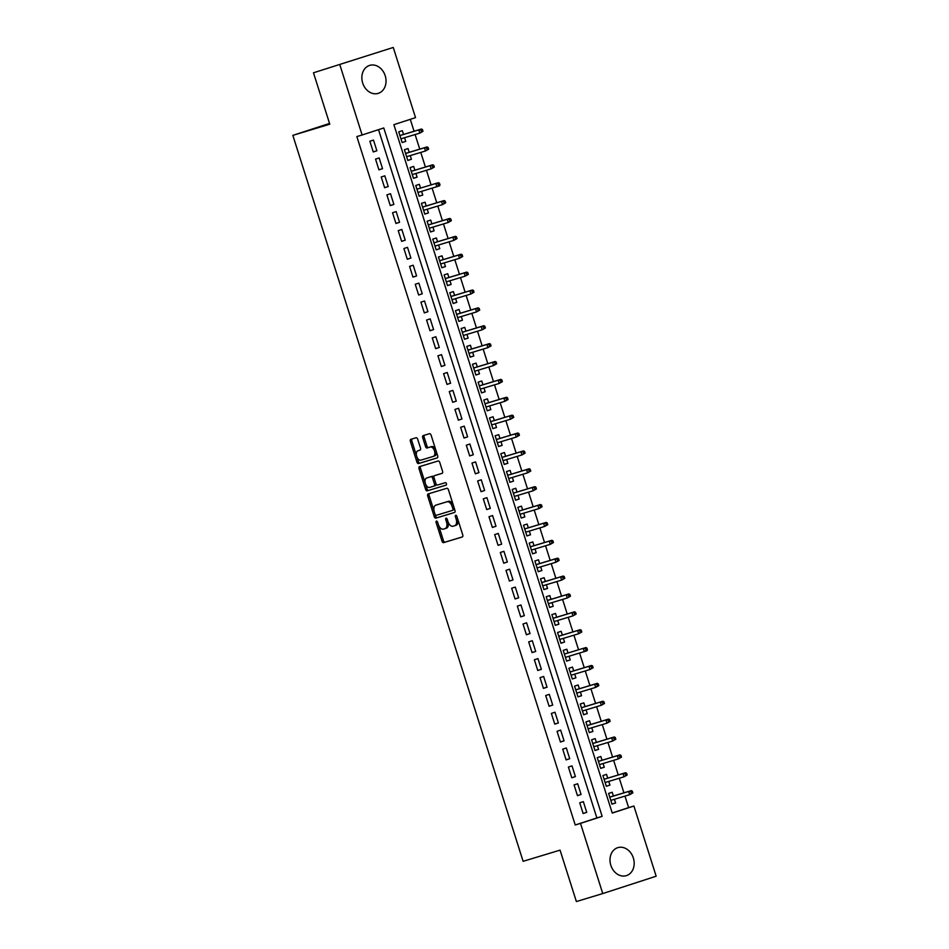 <?xml version="1.0" encoding="UTF-8"?>
<svg xmlns="http://www.w3.org/2000/svg" width="949" height="949" viewBox="0 0 949 949"><rect width="100%" height="100%" fill="white"/><g stroke="black" fill="none" stroke-linecap="round" stroke-linejoin="round"><path stroke-width="1.42" d="M436.445 521.084A1.293 0.759 -108 0 0 436.113 522.531L442.02 541.179A1.839 1.079 -108 0 0 443.622 542.626L462.27 536.98A1.839 1.079 -108 0 0 462.282 536.98A1.839 1.079 -108 0 0 462.744 534.916L456.837 516.268A1.293 0.759 -108 0 0 455.378 516.707L456.149 519.115A5.896 3.464 -108 0 1 454.654 525.722L453.064 526.209A5.896 3.464 -108 0 1 447.964 521.594L447.193 519.186A1.293 0.759 -108 0 0 446.077 518.178L446.077 518.178A1.293 0.759 -108 0 0 445.745 519.625L446.516 522.033A5.896 3.464 -108 0 1 445.022 528.64A5.896 3.464 -108 0 1 444.974 528.652L443.42 529.127A5.896 3.464 -108 0 1 438.331 524.512L437.56 522.092A1.293 0.759 -108 0 0 436.445 521.084M385.199 75.718A14.626 11.839 -106.8 0 1 378.177 93.382A14.626 11.839 -106.8 0 1 362.684 83.038A14.626 11.839 -106.8 0 1 369.707 65.374A14.626 11.839 -106.8 0 1 385.199 75.718M633.351 857.991A14.626 11.839 -106.8 0 1 626.328 875.654A14.626 11.839 -106.8 0 1 610.836 865.31A14.626 11.839 -106.8 0 1 617.858 847.635A14.626 11.839 -106.8 0 1 633.351 857.991M417.679 439.197A1.839 1.079 -108 0 0 416.089 437.75L410.858 439.34A1.839 1.079 -108 0 0 410.846 439.34A1.839 1.079 -108 0 0 410.371 441.404L416.943 462.116A1.839 1.079 -108 0 0 418.533 463.551L437.192 457.916A1.839 1.079 -108 0 0 437.204 457.916A1.839 1.079 -108 0 0 437.667 455.852L431.095 435.14A1.839 1.079 -108 0 0 429.506 433.693L423.183 435.603A1.839 1.079 -108 0 0 423.171 435.615A1.839 1.079 -108 0 0 422.708 437.679L425.52 446.54A1.839 1.079 -108 0 0 427.109 447.987L430.241 447.038A4.923 2.894 -108 0 1 434.5 450.858A4.923 2.894 -108 0 1 433.254 456.41A4.923 2.894 -108 0 1 433.219 456.422L420.941 460.135A4.923 2.894 -108 0 1 416.694 456.303A4.923 2.894 -108 0 1 417.928 450.751A4.923 2.894 -108 0 1 417.963 450.751L420.016 450.123A1.839 1.079 -108 0 0 420.027 450.123A1.839 1.079 -108 0 0 420.49 448.058L417.679 439.197M454.618 525.734A5.896 3.464 -108 0 0 454.654 525.722L456.101 525.26A5.896 3.464 -108 0 0 457.655 518.854M602.757 893.567L576.375 901.55L560.064 850.138L523.124 861.312L292.838 135.363L329.778 124.2L313.478 72.788L393.266 47.45L415.532 117.629L393.882 124.675L612.247 813.068L633.908 806.033L656.162 876.212L602.757 893.567L580.503 823.388L602.152 816.354L383.776 127.949L362.127 134.995L339.861 64.817M362.127 134.995L356.848 136.585L575.224 824.989L580.503 823.388M428.165 493.919A1.839 1.079 -108 0 0 428.153 493.919A1.839 1.079 -108 0 0 427.691 495.983L434.262 516.695A1.839 1.079 -108 0 0 435.852 518.142L454.5 512.496A1.839 1.079 -108 0 0 454.512 512.496A1.839 1.079 -108 0 0 454.986 510.432L448.414 489.72A1.839 1.079 -108 0 0 446.825 488.284L428.165 493.919M425.603 489.411L419.031 468.699A1.839 1.079 -108 0 1 419.494 466.635A1.839 1.079 -108 0 0 419.494 466.635L438.165 460.989A1.839 1.079 -108 0 1 439.755 462.436L442.566 471.297A1.839 1.079 -108 0 1 442.104 473.361A1.839 1.079 -108 0 0 442.104 473.361L434.523 475.651A1.839 1.079 -108 0 0 434.512 475.651A1.839 1.079 -108 0 0 434.049 477.715L435.911 483.599A1.839 1.079 -108 0 0 437.501 485.034L445.378 482.661A1.293 0.759 -108 0 1 446.16 485.117L427.192 490.847A1.839 1.079 -108 0 1 425.603 489.411L427.05 488.937L420.478 468.225L419.031 468.699M404.571 137.712L405.745 141.401L402.115 142.504M403.539 134.438L402.34 130.677L398.734 131.852L402.139 142.575L405.745 141.401M410.241 155.589L411.415 159.278L407.785 160.381M409.209 152.326L408.011 148.554L404.404 149.728L407.809 160.452L411.415 159.278M415.911 173.477L417.086 177.166L413.456 178.258M414.879 170.203L413.681 166.431L410.075 167.605L413.479 178.341L417.086 177.166M421.593 191.354L422.756 195.043L419.126 196.146M420.549 188.08L419.351 184.32L415.745 185.494L419.15 196.218L422.756 195.043M427.264 209.231L428.426 212.92L424.796 214.023M426.22 205.957L425.033 202.196L421.415 203.371L424.82 214.094L428.426 212.92M432.934 227.119L434.108 230.809L430.466 231.9M431.89 223.845L430.704 220.073L427.097 221.247L430.49 231.983L434.108 230.809M438.604 244.996L439.778 248.685L436.149 249.789M437.572 241.722L436.374 237.962L432.768 239.136L436.172 249.86L439.778 248.685M444.274 262.873L445.449 266.562L441.819 267.665M443.242 259.599L442.044 255.839L438.438 257.013L441.843 267.737L445.449 266.562M449.945 280.762L451.119 284.451L447.489 285.542M448.913 277.488L447.714 273.715L444.108 274.89L447.513 285.625L451.119 284.451M455.627 298.638L456.789 302.328L453.159 303.431M454.583 295.364L453.385 291.604L449.779 292.767L453.183 303.502L456.789 302.328M461.297 316.515L462.46 320.204L458.83 321.308M460.253 313.241L459.055 309.481L455.449 310.655L458.853 321.379L462.46 320.204M466.967 334.392L468.13 338.093L464.5 339.184M465.923 331.13L464.737 327.358L461.119 328.532L464.524 339.256L468.13 338.093M472.638 352.281L473.812 355.97L470.17 357.061M471.594 349.007L470.407 345.234L466.801 346.409L470.194 357.144L473.812 355.97M478.308 370.157L479.482 373.847L475.852 374.95M477.276 366.883L476.078 363.123L472.472 364.297L475.876 375.021L479.482 373.847M483.978 388.034L485.153 391.723L481.523 392.827M482.946 384.772L481.748 381L478.142 382.174L481.546 392.898L485.153 391.723M489.648 405.923L490.823 409.612L487.193 410.703M488.616 402.649L487.418 398.877L483.812 400.051L487.217 410.787L490.823 409.612M495.331 423.8L496.493 427.489L492.863 428.592M494.287 420.526L493.089 416.765L489.482 417.94L492.887 428.663L496.493 427.489M501.001 441.676L502.163 445.366L498.533 446.469M499.957 438.402L498.759 434.642L495.153 435.816L498.557 446.54L502.163 445.366M506.671 459.565L507.845 463.254L504.204 464.346M505.627 456.291L504.441 452.519L500.823 453.693L504.227 464.429L507.845 463.254M512.341 477.442L513.516 481.131L509.874 482.234M511.297 474.168L510.111 470.407L506.505 471.582L509.898 482.306L513.516 481.131M518.012 495.319L519.186 499.008L515.556 500.111M516.98 492.045L515.782 488.284L512.175 489.459L515.58 500.182L519.186 499.008M523.682 513.207L524.856 516.897L521.226 517.988M522.65 509.933L521.452 506.161L517.846 507.335L521.25 518.071L524.856 516.897M529.352 531.084L530.527 534.773L526.897 535.877M528.32 527.81L527.122 524.05L523.516 525.212L526.92 535.948L530.527 534.773M535.034 548.961L536.197 552.65L532.567 553.753M533.99 545.687L532.792 541.926L529.186 543.101L532.591 553.825L536.197 552.65M540.705 566.838L541.867 570.539L538.237 571.63M539.661 563.576L538.474 559.803L534.856 560.978L538.261 571.701L541.867 570.539M546.375 584.726L547.549 588.416L543.907 589.507M545.331 581.452L544.145 577.692L540.527 578.854L543.931 589.59L547.549 588.416M552.045 602.603L553.22 606.292L549.59 607.396M551.001 599.329L549.815 595.569L546.209 596.743L549.613 607.467L553.22 606.292M557.715 620.48L558.89 624.181L555.26 625.272M556.683 617.218L555.485 613.445L551.879 614.62L555.284 625.344L558.89 624.181M563.386 638.369L564.56 642.058L560.93 643.149M562.354 635.095L561.156 631.322L557.549 632.497L560.954 643.232L564.56 642.058M569.056 656.245L570.23 659.935L566.6 661.038M568.024 652.971L566.826 649.211L563.22 650.385L566.624 661.109L570.23 659.935M574.738 674.122L575.901 677.811L572.271 678.915M573.694 670.848L572.496 667.088L568.89 668.262L572.294 678.986L575.901 677.811M580.408 692.011L581.571 695.7L577.941 696.791M579.365 688.737L578.178 684.964L574.56 686.139L577.965 696.874L581.571 695.7M586.079 709.888L587.253 713.577L583.611 714.68M585.035 706.614L583.849 702.853L580.242 704.028L583.635 714.751L587.253 713.577M591.749 727.764L592.923 731.454L589.293 732.557M590.717 724.49L589.519 720.73L585.913 721.904L589.317 732.628L592.923 731.454M597.419 745.653L598.594 749.342L594.964 750.434M596.387 742.379L595.189 738.607L591.583 739.781L594.987 750.517L598.594 749.342M603.089 763.53L604.264 767.219L600.634 768.322M602.057 760.256L600.859 756.495L597.253 757.658L600.658 768.393L604.264 767.219M608.76 781.407L609.934 785.096L606.304 786.199M607.728 778.133L606.53 774.372L602.923 775.547L606.328 786.27L609.934 785.096M579.732 802.807L583.137 813.542L586.743 812.368L583.338 801.632L579.732 802.807M574.062 784.93L577.466 795.653L581.073 794.479L577.668 783.755L574.062 784.93M568.392 767.053L571.784 777.777L575.402 776.602L571.998 765.879L568.392 767.053M562.71 749.164L566.114 759.9L569.72 758.726L566.328 747.99L562.71 749.164M557.039 731.288L560.444 742.011L564.05 740.849L560.645 730.113L557.039 731.288M551.369 713.411L554.774 724.134L558.38 722.96L554.975 712.236L551.369 713.411M545.699 695.522L549.103 706.258L552.709 705.083L549.305 694.36L545.699 695.522M540.028 677.645L543.433 688.381L547.039 687.206L543.635 676.471L540.028 677.645M534.358 659.769L537.763 670.492L541.369 669.318L537.964 658.594L534.358 659.769M528.688 641.892L532.081 652.615L535.699 651.441L532.294 640.717L528.688 641.892M523.006 624.003L526.41 634.739L530.017 633.564L526.624 622.829L523.006 624.003M517.335 606.126L520.74 616.85L524.346 615.676L520.942 604.952L517.335 606.126M511.665 588.25L515.07 598.973L518.676 597.799L515.271 587.075L511.665 588.25M505.995 570.361L509.399 581.096L513.006 579.922L509.601 569.186L505.995 570.361M500.325 552.484L503.729 563.208L507.335 562.033L503.931 551.31L500.325 552.484M494.654 534.607L498.059 545.331L501.665 544.157L498.261 533.433L494.654 534.607M488.984 516.719L492.377 527.454L495.995 526.28L492.59 515.544L488.984 516.719M483.302 498.842L486.707 509.566L490.313 508.403L486.92 497.667L483.302 498.842M477.632 480.965L481.036 491.689L484.642 490.514L481.238 479.791L477.632 480.965M471.961 463.076L475.366 473.812L478.972 472.638L475.568 461.914L471.961 463.076M466.291 445.2L469.696 455.935L473.302 454.761L469.897 444.025L466.291 445.2M460.621 427.323L464.025 438.047L467.632 436.872L464.227 426.148L460.621 427.323M454.951 409.446L458.355 420.17L461.961 418.995L458.557 408.272L454.951 409.446M449.268 391.557L452.673 402.293L456.291 401.119L452.887 390.383L449.268 391.557M443.598 373.681L447.003 384.404L450.609 383.23L447.216 372.506L443.598 373.681M437.928 355.804L441.332 366.528L444.939 365.353L441.534 354.629L437.928 355.804M432.258 337.915L435.662 348.651L439.268 347.476L435.864 336.741L432.258 337.915M426.587 320.038L429.992 330.762L433.598 329.588L430.194 318.864L426.587 320.038M420.917 302.162L424.322 312.885L427.928 311.711L424.523 300.987L420.917 302.162M415.247 284.273L418.651 295.009L422.258 293.834L418.853 283.099L415.247 284.273M409.565 266.396L412.969 277.12L416.587 275.957L413.183 265.222L409.565 266.396M403.894 248.519L407.299 259.243L410.905 258.069L407.501 247.345L403.894 248.519M398.224 230.631L401.629 241.366L405.235 240.192L401.83 229.468L398.224 230.631M392.554 212.754L395.958 223.478L399.565 222.315L396.16 211.58L392.554 212.754M386.884 194.877L390.288 205.601L393.894 204.426L390.49 193.703L386.884 194.877M381.213 176.988L384.618 187.724L388.224 186.55L384.82 175.826L381.213 176.988M375.543 159.112L378.936 169.847L382.554 168.673L379.149 157.937L375.543 159.112M575.224 824.989L596.874 817.943L378.532 129.657M376.883 150.784L373.479 140.061L369.861 141.235L373.265 151.959L376.883 150.784L373.242 151.887M612.224 812.961L628.629 807.623L624.976 796.104M623.932 792.83L619.294 778.227M618.262 774.953L613.623 760.339M612.591 757.077L607.953 742.462M606.921 739.188L602.283 724.585M601.239 721.311L596.613 706.708M595.569 703.434L590.942 688.82M589.898 685.546L585.272 670.943M584.228 667.669L579.59 653.066M578.558 649.792L573.92 635.178M572.888 631.904L568.249 617.301M567.217 614.027L562.579 599.424M561.535 596.15L556.909 581.535M555.865 578.261L551.239 563.659M550.195 560.385L545.556 545.782M544.524 542.508L539.886 527.893M538.854 524.631L534.216 510.016M533.184 506.742L528.546 492.14M527.514 488.865L522.875 474.263M521.831 470.989L517.205 456.374M516.161 453.1L511.535 438.497M510.491 435.223L505.853 420.621M504.821 417.346L500.182 402.732M499.15 399.458L494.512 384.855M493.48 381.581L488.842 366.978M487.81 363.704L483.171 349.09M482.128 345.816L477.501 331.213M476.457 327.939L471.831 313.336M470.787 310.062L466.149 295.447M465.117 292.185L460.479 277.571M459.446 274.297L454.808 259.694M453.776 256.42L449.138 241.817M448.094 238.543L443.468 223.928M442.424 220.654L437.797 206.052M436.754 202.778L432.127 188.175M431.083 184.901L426.445 170.286M425.413 167.012L420.775 152.409M419.743 149.135L415.104 134.533M414.072 131.259L410.288 119.337M613.398 796.021L612.2 792.249L608.594 793.423L611.998 804.147L615.604 802.984L614.442 799.295M329.54 123.429L292.838 135.363M313.478 72.788L393.266 47.45M628.629 807.623L633.908 806.033M596.874 817.943L602.152 816.354M615.604 802.984L611.975 804.076M586.743 812.368L583.113 813.459M581.073 794.479L577.443 795.582M575.402 776.602L571.761 777.706M569.72 758.726L566.09 759.817M564.05 740.849L560.42 741.94M558.38 722.96L554.75 724.063M552.709 705.083L549.08 706.175M547.039 687.206L543.409 688.298M541.369 669.318L537.739 670.421M535.699 651.441L532.057 652.544M530.017 633.564L526.387 634.656M524.346 615.676L520.716 616.779M518.676 597.799L515.046 598.902M513.006 579.922L509.376 581.013M507.335 562.033L503.705 563.137M501.665 544.157L498.035 545.26M495.995 526.28L492.353 527.371M490.313 508.403L486.683 509.494M484.642 490.514L481.013 491.618M478.972 472.638L475.342 473.729M473.302 454.761L469.672 455.852M467.632 436.872L464.002 437.975M461.961 418.995L458.331 420.099M456.291 401.119L452.649 402.21M450.609 383.23L446.979 384.333M444.939 365.353L441.309 366.456M439.268 347.476L435.638 348.568M433.598 329.588L429.968 330.691M427.928 311.711L424.298 312.814M422.258 293.834L418.616 294.925M416.587 275.957L412.945 277.049M410.905 258.069L407.275 259.172M405.235 240.192L401.605 241.283M399.565 222.315L395.935 223.406M393.894 204.426L390.264 205.53M388.224 186.55L384.594 187.653M382.554 168.673L378.912 169.764M445.057 528.629L446.421 528.178A5.896 3.464 -108 0 0 446.457 528.166A5.896 3.464 -108 0 0 447.999 521.725M454.69 525.71L456.054 525.272A5.896 3.464 -108 0 0 456.101 525.26M438.391 524.714L443.468 540.716A1.839 1.079 -108 0 0 445.057 542.152L462.448 536.897M435.128 514.417L435.698 516.232A1.839 1.079 -108 0 0 437.299 517.668L454.678 512.413M429.434 493.539A1.839 1.079 -108 0 0 429.138 495.52L434.227 511.582M435.093 514.322A1.293 0.759 -108 0 0 436.208 515.343L452.578 510.384A1.293 0.759 -108 0 0 452.922 508.937L452.115 506.398A5.896 3.464 -108 0 0 447.015 501.784L435.828 505.165A5.896 3.464 -108 0 0 435.781 505.176A5.896 3.464 -108 0 0 434.286 511.784L435.093 514.322M454.037 509.921L454.025 509.921A1.293 0.759 -108 0 0 454.393 508.569M453.492 505.722A5.896 3.464 -108 0 0 448.462 501.309L447.015 501.784M437.181 504.726A5.896 3.464 -108 0 1 437.228 504.714A5.896 3.464 -108 0 0 437.228 504.714L448.462 501.309M420.775 466.244A1.839 1.079 -108 0 0 420.478 468.225M442.27 473.278L435.971 475.176A1.839 1.079 -108 0 0 435.959 475.188A1.839 1.079 -108 0 0 435.935 475.188L434.512 475.651L435.971 475.176M446.303 485.034L427.192 490.847M426.67 478.023A4.923 2.894 -108 0 0 426.635 478.035A4.923 2.894 -108 0 0 425.401 483.587A4.923 2.894 -108 0 0 429.648 487.406L433.978 486.102A1.839 1.079 -108 0 0 433.99 486.102A1.839 1.079 -108 0 0 434.452 484.037L432.59 478.154A1.839 1.079 -108 0 0 431 476.718L428.118 477.549A4.923 2.894 -108 0 0 428.082 477.561A4.923 2.894 -108 0 0 428.046 477.572L426.635 478.035M435.437 485.627L433.99 486.102L435.425 485.639A1.839 1.079 -108 0 0 435.437 485.627A1.839 1.079 -108 0 0 435.935 483.658M434.013 477.62A1.839 1.079 -108 0 0 432.447 476.244L431 476.718M428.118 477.549L432.447 476.244M427.05 488.937A1.839 1.079 -108 0 0 428.64 490.384M419.339 450.301A4.923 2.894 -108 0 1 419.375 450.289A4.923 2.894 -108 0 0 419.375 450.289L420.193 450.04M434.701 455.947L434.666 455.959A4.923 2.894 -108 0 0 434.701 455.947A4.923 2.894 -108 0 0 436.006 450.609M435.888 450.241A4.923 2.894 -108 0 0 431.688 446.564L430.241 447.038M424.44 435.223A1.839 1.079 -108 0 0 424.144 437.204L426.955 446.066A1.839 1.079 -108 0 0 428.557 447.513L431.688 446.564M416.741 456.469L418.39 461.641A1.839 1.079 -108 0 0 419.98 463.088L437.37 457.833M412.115 438.96A1.839 1.079 -108 0 0 411.819 440.929L416.623 456.089M632.853 792.889L632.283 791.11L630.836 791.573L631.405 793.364L632.853 792.889L629.685 794.681L628.665 791.466L631.263 790.612L609.768 797.113M630.836 791.573L628.665 791.466L609.78 797.172M631.405 793.364L629.685 794.681L610.8 800.387M631.263 790.612L632.283 791.11M627.17 775.013L626.613 773.221L625.166 773.696L625.735 775.487L627.17 775.013L624.015 776.804L622.983 773.577L625.581 772.735L604.098 779.236M625.166 773.696L622.983 773.577L604.11 779.283M625.735 775.487L624.015 776.804L605.13 782.51M625.581 772.735L626.613 773.221M621.5 757.136L620.931 755.345L619.495 755.819L620.065 757.599L621.5 757.136L618.333 758.915L617.313 755.701L619.911 754.858L598.428 761.359M619.495 755.819L617.313 755.701L598.439 761.406M620.065 757.599L618.333 758.915L599.46 764.621M619.911 754.858L620.931 755.345M615.83 739.247L615.26 737.468L613.825 737.931L614.383 739.722L615.83 739.247L612.663 741.039L611.642 737.824L614.24 736.982L592.745 743.47M613.825 737.931L611.642 737.824L592.769 743.53M614.383 739.722L612.663 741.039L593.789 746.744M614.24 736.982L615.26 737.468M610.16 721.37L609.59 719.579L608.155 720.054L608.712 721.845L610.16 721.37L606.992 723.162L605.972 719.935L608.57 719.093L587.075 725.594M608.155 720.054L605.972 719.935L587.099 725.653M608.712 721.845L606.992 723.162L588.119 728.868M608.57 719.093L609.59 719.579M604.489 703.494L603.92 701.702L602.473 702.177L603.042 703.956L604.489 703.494L601.322 705.273L600.302 702.058L602.9 701.216L581.405 707.717M602.473 702.177L600.302 702.058L581.429 707.764M603.042 703.956L601.322 705.273L582.449 710.991M602.9 701.216L603.92 701.702M598.819 685.617L598.25 683.826L596.802 684.288L597.372 686.08L598.819 685.617L595.652 687.396L594.632 684.182L597.229 683.339L575.735 689.828M596.802 684.288L594.632 684.182L575.746 689.887M597.372 686.08L595.652 687.396L576.778 693.102M597.229 683.339L598.25 683.826M593.149 667.728L592.579 665.937L591.132 666.412L591.702 668.203L593.149 667.728L589.981 669.519L588.961 666.305L591.559 665.451L570.064 671.951M591.132 666.412L588.961 666.305L570.076 672.011M591.702 668.203L589.981 669.519L571.096 675.225M591.559 665.451L592.579 665.937M585.877 647.574L564.394 654.075L585.877 647.574L586.909 648.06L585.462 648.535L586.031 650.314L587.467 649.851L586.909 648.06M587.467 649.851L586.909 650.789L565.426 657.349M586.031 650.314L584.311 651.643L583.279 648.416L585.462 648.535M581.796 631.975L581.227 630.183L579.792 630.646L580.361 632.437L581.796 631.975L578.629 633.754L577.609 630.539L580.207 629.697L558.724 636.186M579.792 630.646L577.609 630.539L558.736 636.245M580.361 632.437L578.629 633.754L559.756 639.46M580.207 629.697L581.227 630.183M576.126 614.086L575.557 612.307L574.121 612.769L574.679 614.561L576.126 614.086L572.959 615.877L571.939 612.663L574.536 611.808L553.042 618.309M574.121 612.769L571.939 612.663L553.065 618.368M574.679 614.561L572.959 615.877L554.086 621.583M574.536 611.808L575.557 612.307M570.456 596.209L569.886 594.418L568.451 594.893L569.009 596.684L570.456 596.209L567.288 598L566.268 594.774L568.866 593.932L547.371 600.432M568.451 594.893L566.268 594.774L547.395 600.48M569.009 596.684L567.288 598L548.415 603.706M568.866 593.932L569.886 594.418M564.785 578.332L564.216 576.541L562.769 577.004L563.338 578.795L564.785 578.332L561.618 580.112L560.598 576.897L563.196 576.055L541.701 582.544M562.769 577.004L560.598 576.897L541.725 582.603M563.338 578.795L561.618 580.112L542.745 585.818M563.196 576.055L564.216 576.541M559.115 560.444L558.546 558.664L557.099 559.127L557.668 560.918L559.115 560.444L555.948 562.235L554.928 559.02L557.526 558.166L536.031 564.667M557.099 559.127L554.928 559.02L536.043 564.726M557.668 560.918L555.948 562.235L537.075 567.941M557.526 558.166L558.546 558.664M553.445 542.567L552.876 540.776L551.428 541.25L551.998 543.042L553.445 542.567L550.278 544.358L549.257 541.132L551.855 540.289L530.361 546.79M551.428 541.25L549.257 541.132L530.372 546.838M551.998 543.042L550.278 544.358L531.393 550.064M551.855 540.289L552.876 540.776M547.763 524.69L547.205 522.899L545.758 523.374L546.327 525.153L547.763 524.69L544.607 526.47L543.575 523.255L546.173 522.413L524.69 528.913M545.758 523.374L543.575 523.255L524.702 528.961M546.327 525.153L544.607 526.47L525.722 532.175M546.173 522.413L547.205 522.899M542.093 506.802L541.523 505.022L540.088 505.485L540.657 507.276L542.093 506.802L538.925 508.593L537.905 505.378L540.503 504.536L519.02 511.025M540.088 505.485L537.905 505.378L519.032 511.084M540.657 507.276L538.925 508.593L520.052 514.299M540.503 504.536L541.523 505.022M536.422 488.925L535.853 487.134L534.417 487.608L534.975 489.399L536.422 488.925L533.255 490.716L532.235 487.489L534.833 486.647L513.338 493.148M534.417 487.608L532.235 487.489L513.362 493.207M534.975 489.399L533.255 490.716L514.382 496.422M534.833 486.647L535.853 487.134M530.752 471.048L530.183 469.257L528.735 469.731L529.305 471.511L530.752 471.048L527.585 472.827L526.565 469.613L529.162 468.77L507.668 475.271M528.735 469.731L526.565 469.613L507.691 475.319M529.305 471.511L527.585 472.827L508.711 478.545M529.162 468.77L530.183 469.257M525.082 453.159L524.512 451.38L523.065 451.843L523.634 453.634L525.082 453.159L521.914 454.951L520.894 451.736L523.492 450.894L501.997 457.382M523.065 451.843L520.894 451.736L502.021 457.442M523.634 453.634L521.914 454.951L503.041 460.656M523.492 450.894L524.512 451.38M519.411 435.283L518.842 433.491L517.395 433.966L517.964 435.757L519.411 435.283L516.244 437.074L515.224 433.859L517.822 433.005L496.327 439.506M517.395 433.966L515.224 433.859L496.339 439.565M517.964 435.757L516.244 437.074L497.371 442.78M517.822 433.005L518.842 433.491M513.741 417.406L513.172 415.615L511.725 416.089L512.294 417.868L513.741 417.406L510.574 419.197L509.554 415.97L512.152 415.128L490.657 421.629M511.725 416.089L509.554 415.97L490.669 421.676M512.294 417.868L510.574 419.197L491.689 424.903M512.152 415.128L513.172 415.615M508.059 399.529L507.501 397.738L506.054 398.2L506.624 399.992L508.059 399.529L504.892 401.308L503.872 398.094L506.469 397.251L484.986 403.74M506.054 398.2L503.872 398.094L484.998 403.799M506.624 399.992L504.892 401.308L486.018 407.014M506.469 397.251L507.501 397.738M502.389 381.64L501.819 379.861L500.384 380.324L500.953 382.115L502.389 381.64L499.221 383.432L498.201 380.217L500.799 379.363L479.316 385.863M500.384 380.324L498.201 380.217L479.328 385.923M500.953 382.115L499.221 383.432L480.348 389.137M500.799 379.363L501.819 379.861M496.718 363.764L496.149 361.972L494.714 362.447L495.271 364.238L496.718 363.764L493.551 365.555L492.531 362.328L495.129 361.486L473.634 367.987M494.714 362.447L492.531 362.328L473.658 368.034M495.271 364.238L493.551 365.555L474.678 371.261M495.129 361.486L496.149 361.972M491.048 345.887L490.479 344.096L489.032 344.558L489.601 346.349L491.048 345.887L487.881 347.666L486.861 344.451L489.459 343.609L467.964 350.098M489.032 344.558L486.861 344.451L467.987 350.157M489.601 346.349L487.881 347.666L469.008 353.372M489.459 343.609L490.479 344.096M485.378 327.998L484.809 326.219L483.361 326.681L483.931 328.473L485.378 327.998L482.211 329.789L481.19 326.575L483.788 325.721L462.293 332.221M483.361 326.681L481.19 326.575L462.317 332.28M483.931 328.473L482.211 329.789L463.337 335.495M483.788 325.721L484.809 326.219M479.708 310.121L479.138 308.33L477.691 308.805L478.26 310.596L479.708 310.121L476.54 311.913L475.52 308.686L478.118 307.844L456.623 314.344M477.691 308.805L475.52 308.686L456.635 314.392M478.26 310.596L476.54 311.913L457.655 317.618M478.118 307.844L479.138 308.33M474.026 292.245L473.468 290.453L472.021 290.928L472.59 292.707L474.026 292.245L470.87 294.024L469.85 290.809L472.448 289.967L450.953 296.468M472.021 290.928L469.85 290.809L450.965 296.515M472.59 292.707L470.87 294.024L451.985 299.73M472.448 289.967L473.468 290.453M468.355 274.356L467.798 272.577L466.35 273.039L466.92 274.83L468.355 274.356L465.188 276.147L464.168 272.932L466.766 272.09L445.283 278.579M466.35 273.039L464.168 272.932L445.295 278.638M466.92 274.83L465.188 276.147L446.315 281.853M466.766 272.09L467.798 272.577M462.685 256.479L462.116 254.688L460.68 255.162L461.25 256.954L462.685 256.479L459.518 258.27L458.497 255.044L461.095 254.202L439.612 260.702M460.68 255.162L458.497 255.044L439.624 260.75M461.25 256.954L459.518 258.27L440.644 263.976M461.095 254.202L462.116 254.688M457.015 238.602L456.445 236.811L455.01 237.286L455.567 239.065L457.015 238.602L453.847 240.382L452.827 237.167L455.425 236.325L433.93 242.825M455.01 237.286L452.827 237.167L433.954 242.873M455.567 239.065L453.847 240.382L434.974 246.099M455.425 236.325L456.445 236.811M451.344 220.714L450.775 218.934L449.328 219.397L449.897 221.188L451.344 220.714L448.177 222.505L447.157 219.29L449.755 218.448L428.26 224.937M449.328 219.397L447.157 219.29L428.284 224.996M449.897 221.188L448.177 222.505L429.304 228.211M449.755 218.448L450.775 218.934M445.674 202.837L445.105 201.046L443.658 201.52L444.227 203.311L445.674 202.837L442.507 204.628L441.487 201.413L444.085 200.559L422.59 207.06M443.658 201.52L441.487 201.413L422.613 207.119M444.227 203.311L442.507 204.628L423.634 210.334M444.085 200.559L445.105 201.046M438.414 182.683L416.919 189.183L438.414 182.683L439.434 183.169L437.987 183.643L438.557 185.423L440.004 184.96L439.434 183.169M440.004 184.96L439.434 185.897L417.951 192.457M438.557 185.423L436.837 186.751L435.816 183.525L437.987 183.643M434.322 167.083L433.764 165.292L432.317 165.755L432.886 167.546L434.322 167.083L431.166 168.863L430.146 165.648L432.744 164.806L411.249 171.294M432.317 165.755L430.146 165.648L411.261 171.354M432.886 167.546L431.166 168.863L412.281 174.569M432.744 164.806L433.764 165.292M428.651 149.195L428.094 147.415L426.647 147.878L427.216 149.669L428.651 149.195L425.484 150.986L424.464 147.771L427.062 146.917L405.579 153.418M426.647 147.878L424.464 147.771L405.591 153.477M427.216 149.669L425.484 150.986L406.611 156.692M427.062 146.917L428.094 147.415M422.981 131.318L422.412 129.527L420.976 130.001L421.546 131.792L422.981 131.318L419.814 133.109L418.794 129.883L421.392 129.04L399.909 135.541M420.976 130.001L418.794 129.883L399.92 135.588M421.546 131.792L419.814 133.109L400.941 138.815M421.392 129.04L422.412 129.527M437.548 522.069L436.113 522.531M456.825 516.232L455.378 516.707M447.193 519.15L445.745 519.625M447.952 521.57L446.516 522.033M457.584 518.652L456.149 519.115M445.057 542.152L443.622 542.626M443.468 540.716L442.02 541.179M437.299 517.668L435.852 518.142M435.698 516.232L434.262 516.695M429.138 495.52L427.691 495.983M454.357 508.474L452.922 508.937M453.551 505.924L452.115 506.398M435.899 483.563L434.452 484.037M434.037 477.691L432.59 478.154M428.557 447.513L427.109 447.987M426.955 446.066L425.52 446.54M424.144 437.204L422.708 437.679M419.98 463.088L418.533 463.551M418.39 461.641L416.943 462.116M411.819 440.929L410.371 441.404M446.457 528.166L445.022 528.64"/></g></svg>
